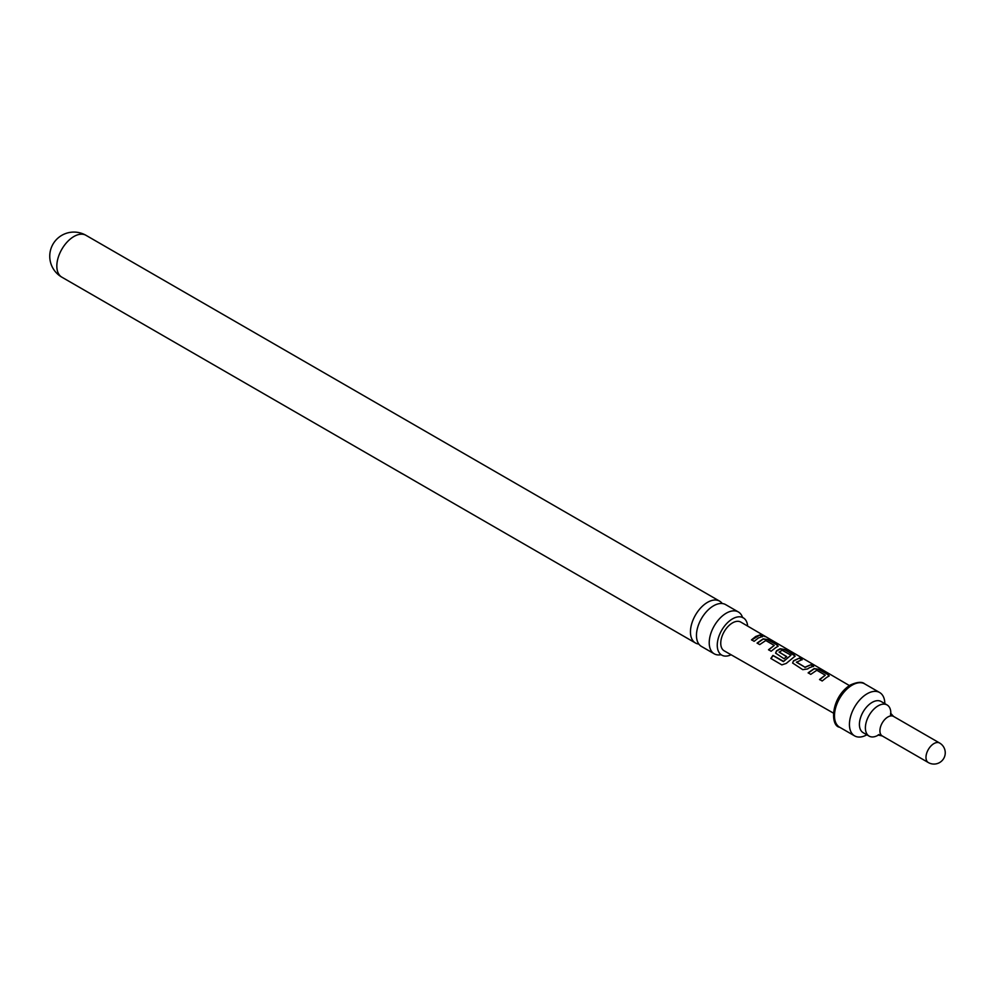 <?xml version="1.0" encoding="UTF-8"?>
<svg xmlns="http://www.w3.org/2000/svg" width="995" height="995" viewBox="0 0 995 995"><rect width="100%" height="100%" fill="white"/><g stroke="black" fill="none" stroke-linecap="round" stroke-linejoin="round"><path stroke-width="1.49" d="M765.18 636.352L762.568 635.643C761.449 634.524 762.319 634.748 765.18 636.352L765.951 636.862M714.223 653.814L701.475 646.451A24.154 13.942 -60 0 1 696.463 635.382A24.154 13.942 -60 0 1 713.552 605.806A24.154 13.942 -60 0 1 725.629 604.612L738.377 611.975A24.154 13.942 120 0 0 726.3 613.169A24.154 13.942 120 0 0 709.224 642.758A24.154 13.942 120 0 0 714.223 653.814A24.154 13.942 120 0 0 720.766 654.747M782.157 650.232L779.16 652.198L786.61 656.526L784.072 658.765L775.602 653.093L776.486 650.867L780.167 648.728L784.968 649.536L795.167 656.078L786.224 663.429L781.846 664.884L770.839 658.466L772.928 655.407L783.612 661.352L790.975 655.195L782.157 650.232M722.246 603.53A24.154 13.942 120 0 0 719.621 601.142A24.154 13.942 120 0 0 707.532 602.336A24.154 13.942 120 0 0 690.455 631.912A24.154 13.942 120 0 0 695.455 642.981A24.154 13.942 120 0 0 698.838 644.051M731.089 654.772A21.529 12.425 -60 0 1 721.723 655.108A21.529 12.425 -60 0 1 717.258 645.245A21.529 12.425 -60 0 1 726.661 623.579A21.529 12.425 -60 0 1 743.253 617.808A21.529 12.425 -60 0 1 747.643 626.104M884.841 703.652A25.037 14.452 120 0 0 879.655 692.52A25.037 14.452 120 0 0 867.143 693.764A25.037 14.452 120 0 0 850.787 715.815A25.037 14.452 120 0 0 854.618 735.89A25.037 14.452 120 0 0 866.856 734.807M890.823 713.713A17.985 10.385 120 0 0 887.105 704.957A17.985 10.385 120 0 0 878.112 705.853A17.985 10.385 120 0 0 866.359 721.698A17.985 10.385 120 0 0 869.12 736.113A17.985 10.385 120 0 0 878.112 735.218A17.985 10.385 120 0 0 878.56 734.957M826.41 677.607L822.181 680.99L819.557 679.486L825.265 675.182L816.808 670.257L810.751 674.361L808.151 672.819L814.208 668.565L819.022 669.361L828.163 674.697L829.196 675.891L826.41 677.607M809.42 667.72L807.567 668.963L802.754 669.66L792.617 663.018L793.512 660.767L799.545 658.031L802.157 659.548L796.473 662.272L804.943 667.197L810.975 664.685L813.599 666.215L809.42 667.72M779.16 651.961L786.647 656.787M775.379 647.894L771.15 651.24L768.538 649.723L774.234 645.444L765.777 640.519L759.707 644.598L757.096 643.068L763.165 638.827L767.966 639.611L777.12 644.947L778.152 646.165L775.379 647.894M758.364 637.982L754.148 641.327L751.524 639.81L755.752 636.464L759.969 634.947L762.568 636.464L758.364 637.982M833.474 713.141L724.211 650.842A16.592 9.577 -60 0 1 721.636 637.559A16.592 9.577 -60 0 1 732.482 622.907A16.592 9.577 -60 0 1 740.815 622.099L849.394 685.567M762.568 635.643L761.909 634.934M796.473 662.036L804.943 667.197M819.656 679.697L825.265 675.182M771.013 658.578L773.053 655.581L783.426 661.613L790.975 655.195M768.625 649.934L774.234 645.444M742.457 617.174A24.154 13.942 120 0 0 738.377 611.975M751.623 640.021L759.969 634.947M759.869 635.27L762.481 636.788M762.456 635.967C761.312 634.835 762.17 635.071 765.006 636.663M757.183 643.28L763.128 639.126L767.966 639.611M767.879 639.934L777.12 644.947M777.02 645.27L778.065 646.327M775.64 653.193L776.523 651.128L780.13 649.038L784.881 649.847L794.134 654.872M794.035 655.195L795.092 656.24M792.654 663.118L793.512 660.767M804.98 667.458L810.975 664.685M810.888 665.008L813.5 666.538M793.55 661.028L799.545 658.031M799.445 658.342L802.069 659.872M808.238 673.03L814.159 668.864L819.022 669.361M818.935 669.685L828.163 674.697M828.064 675.02L829.121 676.065M61.827 277.157A24.154 24.154 0 0 1 49.75 256.237A24.154 24.154 0 0 1 85.98 235.317A24.154 13.942 120 0 0 73.904 236.511A24.154 13.942 120 0 0 56.827 266.1A24.154 13.942 120 0 0 61.827 277.157L695.455 642.981M887.105 704.957L881.122 701.5A17.985 10.385 120 0 0 872.13 702.395A17.985 10.385 120 0 0 860.376 718.241A17.985 10.385 120 0 0 863.138 732.656L869.12 736.113M852.18 685.12A25.037 14.452 120 0 0 835.825 707.184A25.037 14.452 120 0 0 839.656 727.245C829.992 726.101 830.725 697.271 850.414 684.946C857.416 681.886 862.168 681.538 864.692 683.876A25.037 14.452 120 0 0 852.18 685.12M890.6 715.952L890.612 713.228L893.535 716.412A11.281 6.517 120 0 0 887.888 716.972A11.281 6.517 120 0 0 880.525 726.91A11.281 6.517 120 0 0 882.254 735.952L928.323 762.556A11.281 11.281 0 0 0 945.25 752.78A11.281 11.281 0 0 0 939.603 743.016A11.281 6.517 120 0 0 933.969 743.563A11.281 6.517 120 0 0 925.984 757.394A11.281 6.517 120 0 0 928.323 762.556M839.656 727.245L854.618 735.89M864.692 683.876L879.655 692.52M893.535 716.412L939.603 743.016M882.254 735.952L878.038 735.019L879.07 734.521M742.618 617.646L743.253 617.808M85.98 235.317L719.621 601.142"/></g></svg>
